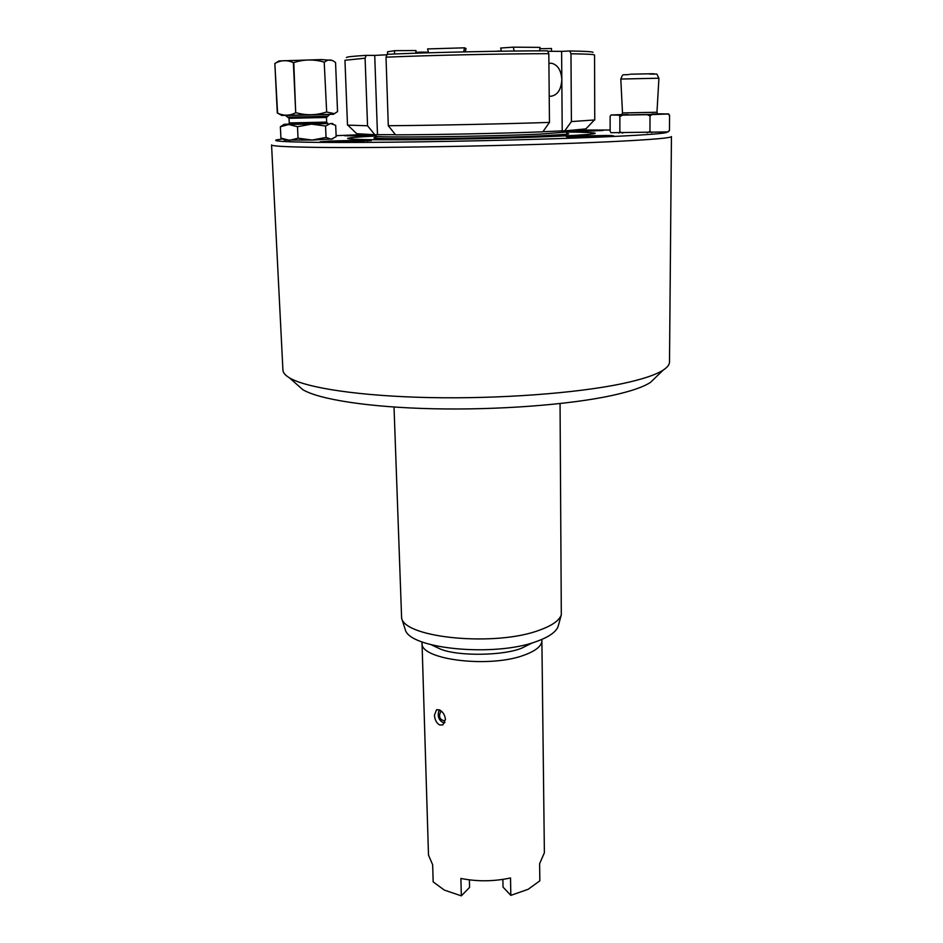 <?xml version="1.0" encoding="UTF-8"?>
<svg xmlns="http://www.w3.org/2000/svg" width="943" height="943" viewBox="0 0 943 943"><rect width="100%" height="100%" fill="white"/><g stroke="black" fill="none" stroke-linecap="round" stroke-linejoin="round"><path stroke-width="1.41" d="M627.955 114.504C618.962 114.846 618.726 114.975 627.26 114.893L654.253 114.339C660.147 114.056 659.369 113.962 651.955 114.044M501.405 51.205L500.662 48.034L513.287 47.162L514.183 51.04M465.241 51.853L466.031 48.506L464.569 47.822L463.614 51.889M415.78 53.209L415.993 50.533L394.657 50.674L394.422 53.999M421.427 53.02L421.262 52.113L428.417 52.195M548.909 63.417L551.596 63.24C557.808 64.914 561.226 70.371 561.828 79.636L561.615 51.37L569.784 50.981L570.975 53.775C586.64 53.987 594.503 54.411 594.561 55.036L594.75 119.95L571.399 121.576L564.751 130.877L562.217 130.877L561.828 79.636C561.226 89.538 557.619 95.078 551.018 96.257L549.215 96.08M439.744 725.014C436.562 723.187 434.806 719.898 434.452 715.159L436.515 709.843L439.32 709.82C442.786 711.529 444.825 714.723 445.45 719.403L442.856 724.908L439.744 725.014M444.318 722.998L443.245 722.633C439.025 720.381 437.493 716.715 438.625 711.635L440.039 710.15M428.499 855.077L432.66 864.778L433.167 881.894L444.377 890.121L461.339 895.85L460.891 878.452C477.335 881.705 493.873 881.54 510.528 877.957L510.823 895.367L528.139 889.308L539.82 880.845L539.62 863.682L544.382 852.778L541.871 639.413M422.075 641.924L422.028 642.973C419.482 659.782 490.266 668.493 524.815 654.89C536.119 650.658 541.836 645.849 541.966 640.45M431.399 644.835L440.664 649.185C458.274 656.399 503.409 655.821 521.797 648.112L532.677 642.713M566.743 133.352L568.7 133.776C568.499 134.389 559.447 135.12 541.541 135.957C485.268 138.68 368.407 139.906 374.1 137.855L376.033 137.348M566.767 131.548L603.166 130.464L566.943 130.782L566.731 132.032C584.86 132.185 594.208 132.609 594.785 133.317C594.597 134.071 583.446 134.979 561.333 136.028C527.667 137.607 470.545 139.104 424.067 139.611C375.349 140.047 349.994 139.67 348.014 138.48C348.556 137.761 357.88 136.935 375.986 136.028C357.597 136.935 348.132 137.761 347.578 138.491C349.558 139.694 375.008 140.071 423.914 139.623C470.557 139.116 527.88 137.607 561.663 136.04C583.847 134.979 595.033 134.071 595.222 133.305C594.632 132.598 585.131 132.161 566.731 132.02L540.056 134.106C484.879 136.7 370.446 137.961 375.986 136.028L376.045 137.749C370.505 139.764 484.914 138.55 540.08 135.898L566.79 134.271M331.983 60.376L321.48 59.586L279.034 60.93L274.802 63.523C280.79 60.069 286.955 59.774 293.367 62.603L295.701 112.736L293.78 62.592C303.799 59.279 313.948 59.126 324.215 62.132L326.667 112.028L324.215 62.132M324.557 62.132C327.893 59.338 331.299 59.279 334.8 61.967L335.555 62.568L337.547 111.592L334.411 113.655L326.667 112.028M333.421 114.28L281.768 115.411M404.912 628.498L405.231 629.488C409.038 649.032 495.499 657.377 537.003 641.299C549.132 636.89 556.193 631.881 558.173 626.282L558.456 625.28M394.021 407.046L401.624 618.207C405.396 638.187 495.924 646.733 539.278 630.219C551.926 625.704 559.27 620.577 561.309 614.86L560.059 403.569M329.649 114.516L285.576 115.482M329.755 141.037L320.172 141.768L371.318 140.59L329.755 141.037M573.096 136.075L566.307 136.652C565.105 137.254 596.907 136.959 611.205 136.228L573.096 136.075M370.776 134.696L344.796 135.768L375.927 135.521M326.042 137.442L325.559 126.02L330.569 123.486L335.684 125.384L336.156 136.629L331.229 139.234L326.042 137.442L312.168 140.047L332.761 138.939M297.304 384.815L302.703 389.589C318.687 399.408 368.949 407.341 433.379 408.767C497.763 410.193 568.935 404.771 611.288 395.647C630.325 391.51 643.421 387.066 650.576 382.304L655.762 377.306M621.59 383.789C641.971 379.487 655.904 374.878 663.365 369.974C667.444 367.263 669.495 364.599 669.506 361.959L671.44 136.558C671.428 137.843 654.913 139.364 621.897 141.12C547.506 145.151 384.202 148.452 314.891 147.344C286.035 146.931 271.596 146.13 271.56 144.939L282.924 370.057C283.053 372.697 285.21 375.279 289.407 377.813C306.051 387.927 359.943 396.143 429.595 397.581C499.189 399.019 576.232 393.278 621.59 383.789M622.651 133.116L619.857 131.808L619.869 116.508L618.95 115.14L611.029 114.987L610.133 116.307L610.145 131.336L611.029 132.704L666.878 131.937C670.827 133.67 624.125 136.617 545.03 139.045C466.125 141.474 368.972 142.864 318.392 142.369C285.764 142.004 271.843 141.167 276.653 139.859L282.476 138.975M578.224 130.063L610.145 130.016M336.121 135.674L364.422 134.543M284.656 140.059L312.168 140.047L298.035 138.185L289.525 140.354L280.92 138.079L283.395 139.364M657.613 113.832L668.575 113.938L669.565 115.294L669.447 130.488L668.434 131.772L666.878 131.937M619.857 131.808L618.938 133.116M611.029 114.987L621.802 114.575M669.565 115.294L667.774 114.009L651.884 114.575L650.022 115.989L649.939 131.383L651.778 132.645M667.632 131.902L669.447 130.488M649.939 131.383L647.11 132.774M650.022 115.989L647.204 114.681L622.675 115.105L619.869 116.508M298.035 138.185L297.505 126.716L311.461 124.134L325.559 126.02M280.92 138.079L280.366 126.751L288.77 124.511L297.505 126.716M283.937 124.441L280.366 126.751M622.675 115.105L618.95 115.14M651.884 114.575L647.204 114.681M668.575 113.938L667.774 114.009M327.15 123.227L284.079 124.346L288.876 124.087L289.253 122.932L326.667 122.107L327.15 123.227M292.766 124.028C286.79 124.311 286.554 124.441 292.071 124.393L320.431 123.816C329.26 123.439 330.368 123.285 323.755 123.333M375.856 135.191L356.089 135.415L375.762 134.896M582.868 136.582L605.135 135.981L582.868 136.582M335.331 141.627L358.352 141.002L335.331 141.627M572.955 131.23L592.31 130.723L572.955 131.23M587.819 135.91L587.819 136.523M343.617 140.884L343.641 141.509M326.313 112.04C316.459 115.376 306.392 115.6 296.114 112.724M295.701 112.736C289.737 115.859 283.702 115.977 277.584 113.089L274.849 63.511L277.289 112.96M277.242 112.948L280.142 114.504M564.751 130.877L585.898 128.896M542.932 131.702L562.217 130.877M395.589 134.837C435.1 134.766 501.558 133.411 542.85 131.82L549.463 122.401C504.67 123.934 431.069 125.454 388.292 125.714L395.589 134.837M386.96 54.777L374.725 55.401L377.483 134.649L395.494 134.708M377.483 134.649L374.842 134.755L367.546 125.761L347.495 125.124L344.949 60.269L365.094 58.207L366.226 55.366L374.725 55.401M356.713 133.694L374.842 134.755M469.39 879.866L469.567 887.422L461.339 895.85M510.823 895.367L503.032 887.092L502.89 879.406M570.975 53.775L571.399 121.576M549.463 122.401L548.814 53.68L547.612 50.839C506.627 50.733 426.095 52.466 387.149 54.305L386.017 57.181L388.292 125.714M548.814 53.68C503.562 53.692 429.171 55.295 386.017 57.181M346.423 57.606C346.105 56.934 352.706 56.191 366.226 55.366M547.8 51.287L561.615 51.37M569.784 50.981C585.509 51.217 593.241 51.7 592.982 52.431M367.546 125.761L365.094 58.207M444.931 722.479L443.245 722.633M441.984 711.623L440.629 711.788C438.424 716.633 439.686 719.639 444.424 720.806L445.45 719.65M482.297 51.511L497.586 51.252M464.569 47.822L427.592 48.918L428.57 52.796M394.657 50.674L387.538 51.782L387.62 54.281M421.262 52.113L415.851 52.325M497.633 51.028L501.393 51.146M539.856 48.741L551.514 48.494L551.49 51.311M513.287 47.162L540.021 47.386L539.585 50.851M288.44 117.132L326.962 116.284M326.667 122.107L326.467 117.486L289.029 118.311L289.253 122.932M620.8 79.047L658.921 78.21L620.8 79.047C623.417 73.094 621.461 75.393 629.24 74.497M566.908 130.912L593.076 130.358C600.054 130.334 600.514 130.511 594.432 130.9L566.778 131.419M361.817 140.46C368.937 140.472 368.041 140.743 359.153 141.273L329.449 141.886C322.459 141.863 323.532 141.591 332.643 141.061L361.817 140.46M605.866 135.497C613.952 135.486 614.553 135.721 607.669 136.216L577.753 136.829C569.761 136.829 569.336 136.582 576.491 136.098L605.866 135.497M375.903 135.415L353 135.839C348.674 135.839 347.979 135.709 350.926 135.438L373.628 134.743M621.802 114.61L622.498 112.936L656.965 112.252L657.648 113.903M649.35 74.037C655.09 73.872 655.668 73.778 651.094 73.754L630.242 74.202M285.823 115.683L289.029 118.311M599.996 130.782L599.111 130.547M367.746 141.002L366.674 140.696M614.023 136.075L612.95 135.768M422.028 642.973L428.499 855.195M566.731 132.032L566.743 133.753M333.327 114.339L334.411 113.655M405.231 629.488L401.624 618.207M326.467 117.486L329.425 114.728M649.574 74.049C659.923 74.638 655.314 72.175 658.921 78.21M656.965 112.252L658.909 78.446M650.576 382.304L663.365 369.974M302.703 389.589L289.407 377.813M284.916 140.212L281.804 138.491M332.077 123.368L332.997 123.875M348.839 135.674L347.967 135.945M570.963 136.57L569.902 136.924M362.1 140.483C351.055 140.531 327.304 140.684 323.779 142.016M622.498 112.936L620.812 79.271M558.173 626.282L561.309 614.86M281.863 115.47L277.584 113.089M375.986 136.028L375.703 134.719M585.544 129.262L594.243 120.126M357.079 134.047L348.002 125.289M436.515 709.843L437.175 709.596M549.239 63.334L551.596 63.24M438.884 711.187L439.603 709.938"/></g></svg>
